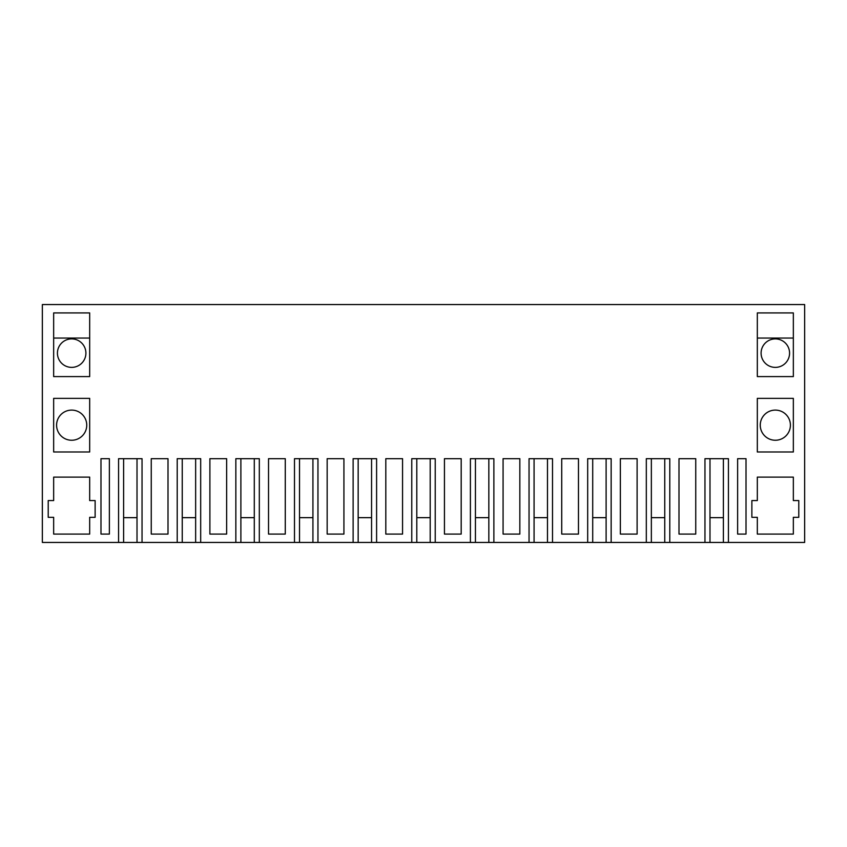 <?xml version="1.0" encoding="UTF-8"?>
<svg xmlns="http://www.w3.org/2000/svg" width="847" height="847" viewBox="0 0 847 847"><rect width="100%" height="100%" fill="white"/><g stroke="black" fill="none" stroke-linecap="round" stroke-linejoin="round"><path stroke-width="1.27" d="M118.569 542.451L118.569 458.682L142.042 458.682L142.042 542.451L177.214 542.451L177.214 458.682L200.686 458.682L200.686 542.451L235.847 542.451L235.847 458.682L259.32 458.682L259.32 542.451L294.491 542.451L294.491 458.682L317.953 458.682L317.953 542.451L353.125 542.451L353.125 458.682L376.597 458.682L376.597 542.451L411.769 542.451L411.769 458.682L435.231 458.682L435.231 542.451L470.403 542.451L470.403 458.682L493.875 458.682L493.875 542.451L529.047 542.451L529.047 458.682L552.509 458.682L552.509 542.451L587.68 542.451L587.68 458.682L611.153 458.682L611.153 542.451L646.314 542.451L646.314 458.682L669.786 458.682L669.786 542.451L804.65 542.451L804.65 304.549L42.35 304.549L42.35 542.451L123.609 542.451L123.609 458.682M669.786 542.451L651.354 542.451L651.354 458.682M611.153 542.451L592.709 542.451L592.709 458.682M552.509 542.451L534.076 542.451L534.076 458.682M493.875 542.451L475.432 542.451L475.432 458.682M435.231 542.451L416.798 542.451L416.798 458.682M376.597 542.451L358.165 542.451L358.165 458.682M317.953 542.451L299.52 542.451L299.52 458.682M259.32 542.451L240.887 542.451L240.887 458.682M200.686 542.451L182.243 542.451L182.243 458.682M142.042 542.451L123.609 542.451M664.757 542.451L664.757 458.682L664.757 517.655L651.354 517.655M606.113 542.451L606.113 458.682L606.113 517.655L592.709 517.655M547.48 542.451L547.48 458.682L547.48 517.655L534.076 517.655M488.835 542.451L488.835 458.682L488.835 517.655L475.432 517.655M430.202 542.451L430.202 458.682L430.202 517.655L416.798 517.655M371.568 542.451L371.568 458.682L371.568 517.655L358.165 517.655M312.924 542.451L312.924 458.682L312.924 517.655L299.52 517.655M254.291 542.451L254.291 458.682L254.291 517.655L240.887 517.655M195.646 542.451L195.646 458.682L195.646 517.655L182.243 517.655M137.013 542.451L137.013 458.682L137.013 517.655L123.609 517.655M723.391 542.451L723.391 458.682L723.391 517.655L709.987 517.655M709.987 542.451L709.987 458.682M704.958 542.451L704.958 458.682L728.431 458.682L728.431 542.451M53.657 376.587L89.676 376.587L89.676 312.924L53.657 312.924L53.657 376.587M209.887 534.076L209.887 458.682L226.647 458.682L226.647 534.076L209.887 534.076M268.531 458.682L276.905 458.682L268.531 458.682L268.531 534.076L285.28 534.076L285.28 458.682L276.905 458.682L285.28 458.682M503.076 458.682L511.461 458.682L503.076 458.682L503.076 534.076L519.836 534.076L519.836 458.682L511.461 458.682L519.836 458.682M444.442 458.682L452.817 458.682L444.442 458.682L444.442 534.076L461.192 534.076L461.192 458.682L452.817 458.682L461.192 458.682M385.808 458.682L394.183 458.682L385.808 458.682L385.808 534.076L402.558 534.076L402.558 458.682L394.183 458.682L402.558 458.682M620.353 458.682L637.113 458.682L637.113 534.076L620.353 534.076L620.353 458.682L637.113 458.682M327.164 458.682L335.539 458.682L327.164 458.682L327.164 534.076L343.924 534.076L343.924 458.682L335.539 458.682L343.924 458.682M151.253 458.682L168.002 458.682L168.002 534.076L151.253 534.076L151.253 458.682L168.002 458.682M53.657 451.98L89.676 451.98L89.676 398.365L53.657 398.365L53.657 451.98M109.369 534.076L109.369 458.682L100.984 458.682L100.984 534.076L109.369 534.076M53.657 534.076L89.676 534.076L89.676 517.326L95.129 517.326L95.129 500.566L89.676 500.566L89.676 477.115L53.657 477.115L53.657 500.566L48.215 500.566L48.215 517.326L53.657 517.326L53.657 534.076M561.72 534.076L561.72 458.682L578.469 458.682L578.469 534.076L561.72 534.076M737.631 534.076L737.631 458.682L746.016 458.682L746.016 534.076L737.631 534.076M757.324 312.924L793.343 312.924L793.343 376.587L757.324 376.587L757.324 312.924M793.343 517.326L793.343 534.076L757.324 534.076L757.324 517.326L751.871 517.326L751.871 500.566L757.324 500.566L757.324 477.115L793.343 477.115L793.343 500.566L798.785 500.566L798.785 517.326L793.343 517.326M757.324 451.98L793.343 451.98L793.343 398.365L757.324 398.365L757.324 451.98M678.998 458.682L687.372 458.682L678.998 458.682L678.998 534.076L695.747 534.076L695.747 458.682L687.372 458.682L695.747 458.682M646.314 542.451L651.354 542.451M587.68 542.451L592.709 542.451M529.047 542.451L534.076 542.451M470.403 542.451L475.432 542.451M411.769 542.451L416.798 542.451M353.125 542.451L358.165 542.451M294.491 542.451L299.52 542.451M235.847 542.451L240.887 542.451M177.214 542.451L182.243 542.451M209.887 458.682L226.647 458.682M100.984 458.682L109.369 458.682M561.72 458.682L578.469 458.682M737.631 458.682L746.016 458.682M71.667 367.376A14.24 14.24 0 0 1 57.427 353.135A14.24 14.24 0 0 1 71.667 338.895A14.24 14.24 0 0 1 85.907 353.135A14.24 14.24 0 0 1 71.667 367.376M775.333 410.096A15.077 15.077 0 0 0 760.257 425.173A15.077 15.077 0 0 0 775.333 440.249A15.077 15.077 0 0 0 790.41 425.173A15.077 15.077 0 0 0 775.333 410.096M775.333 367.376A14.24 14.24 0 0 0 789.573 353.135A14.24 14.24 0 0 0 775.333 338.895A14.24 14.24 0 0 0 761.093 353.135A14.24 14.24 0 0 0 775.333 367.376M71.667 440.249A15.077 15.077 0 0 1 56.59 425.173A15.077 15.077 0 0 1 71.667 410.096A15.077 15.077 0 0 1 86.743 425.173A15.077 15.077 0 0 1 71.667 440.249M53.657 338.059L89.676 338.059M757.324 338.059L793.343 338.059"/></g></svg>
